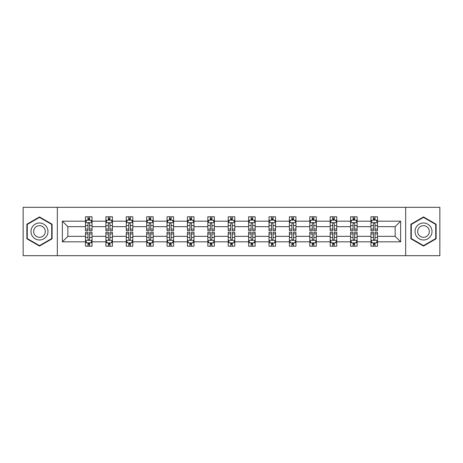 <?xml version="1.0" encoding="UTF-8"?>
<svg xmlns="http://www.w3.org/2000/svg" width="463" height="463" viewBox="0 0 463 463"><rect width="100%" height="100%" fill="white"/><g stroke="black" fill="none" stroke-linecap="round" stroke-linejoin="round"><path stroke-width="0.69" d="M405.669 207.32L23.15 207.32L23.15 255.68L439.85 255.68L439.85 207.32L405.669 207.32L405.669 255.68M377.501 241.825L377.501 236.338L395.147 236.338L400.64 241.825L377.501 241.825L377.501 246.206L375.018 246.206L375.018 242.872M57.331 255.68L57.331 207.32M370.967 241.825L357.112 241.825L357.112 236.338L370.967 236.338L370.967 246.206L377.501 246.206L377.501 242.716L376.274 242.716M357.112 241.825L357.112 246.206L354.629 246.206L354.629 242.872M350.578 241.825L336.723 241.825L336.723 236.338L350.578 236.338L350.578 246.206L357.112 246.206L357.112 242.716L355.885 242.716M336.723 241.825L336.723 246.206L334.24 246.206L334.24 242.872M330.183 241.825L316.327 241.825L316.327 236.338L330.183 236.338L330.183 246.206L336.723 246.206L336.723 242.716L335.49 242.716M316.327 241.825L316.327 246.206L313.845 246.206L313.845 242.872M309.793 241.825L295.938 241.825L295.938 236.338L309.793 236.338L309.793 246.206L316.327 246.206L316.327 242.716L315.1 242.716M295.938 241.825L295.938 246.206L293.455 246.206L293.455 242.872M289.404 241.825L275.549 241.825L275.549 236.338L289.404 236.338L289.404 246.206L295.938 246.206L295.938 242.716L294.711 242.716M275.549 241.825L275.549 246.206L273.066 246.206L273.066 242.872M269.015 241.825L255.159 241.825L255.159 236.338L269.015 236.338L269.015 246.206L275.549 246.206L275.549 242.716L274.322 242.716M255.159 241.825L255.159 246.206L252.676 246.206L252.676 242.872M248.625 241.825L234.77 241.825L234.77 236.338L248.625 236.338L248.625 246.206L255.159 246.206L255.159 242.716L253.932 242.716M234.77 241.825L234.77 246.206L232.287 246.206L232.287 242.872M228.23 241.825L214.375 241.825L214.375 236.338L228.23 236.338L228.23 246.206L234.77 246.206L234.77 242.716L233.537 242.716M214.375 241.825L214.375 246.206L211.892 246.206L211.892 242.872M207.841 241.825L193.985 241.825L193.985 236.338L207.841 236.338L207.841 246.206L214.375 246.206L214.375 242.716L213.148 242.716M193.985 241.825L193.985 246.206L191.503 246.206L191.503 242.872M187.451 241.825L173.596 241.825L173.596 236.338L187.451 236.338L187.451 246.206L193.985 246.206L193.985 242.716L192.758 242.716M173.596 241.825L173.596 246.206L171.113 246.206L171.113 242.872M167.062 241.825L153.207 241.825L153.207 236.338L167.062 236.338L167.062 246.206L173.596 246.206L173.596 242.716L172.369 242.716M153.207 241.825L153.207 246.206L150.724 246.206L150.724 242.872M146.673 241.825L132.817 241.825L132.817 236.338L146.673 236.338L146.673 246.206L153.207 246.206L153.207 242.716L151.974 242.716M132.817 241.825L132.817 246.206L130.329 246.206L130.329 242.872M126.277 241.825L112.422 241.825L112.422 236.338L126.277 236.338L126.277 246.206L132.817 246.206L132.817 242.716L131.585 242.716M112.422 241.825L112.422 246.206L109.939 246.206L109.939 242.872M105.888 241.825L92.033 241.825L92.033 236.338L105.888 236.338L105.888 246.206L112.422 246.206L112.422 242.716L111.195 242.716M92.033 241.825L92.033 246.206L89.55 246.206L89.55 242.872M85.499 241.825L62.36 241.825L62.36 221.175L85.499 221.175L85.499 226.662L67.853 226.662L67.853 236.338L85.499 236.338L85.499 246.206L92.033 246.206L92.033 242.716L90.806 242.716M86.726 220.284L85.499 220.284L85.499 216.794L85.499 221.175M86.674 216.794L92.033 216.794L92.033 221.175L105.888 221.175L105.888 216.794L112.422 216.794L112.422 221.175L126.277 221.175L126.277 216.794L132.817 216.794L132.817 221.175L146.673 221.175L146.673 216.794L153.207 216.794L153.207 221.175L167.062 221.175L167.062 216.794L173.596 216.794L173.596 221.175L187.451 221.175L187.451 216.794L193.985 216.794L193.985 221.175L207.841 221.175L207.841 216.794L214.375 216.794L214.375 221.175L228.23 221.175L228.23 216.794L234.77 216.794L234.77 221.175L248.625 221.175L248.625 216.794L255.159 216.794L255.159 221.175L269.015 221.175L269.015 216.794L275.549 216.794L275.549 221.175L289.404 221.175L289.404 216.794L295.938 216.794L295.938 221.175L309.793 221.175L309.793 216.794L316.327 216.794L316.327 221.175L330.183 221.175L330.183 216.794L336.723 216.794L336.723 221.175L350.578 221.175L350.578 216.794L357.112 216.794L357.112 221.175L370.967 221.175L370.967 216.794L377.501 216.794L377.501 221.175L400.64 221.175L400.64 241.825M370.967 221.175L370.967 226.662L357.112 226.662L357.112 221.175M350.578 221.175L350.578 226.662L336.723 226.662L336.723 221.175M330.183 221.175L330.183 226.662L316.327 226.662L316.327 221.175M309.793 221.175L309.793 226.662L295.938 226.662L295.938 221.175M289.404 221.175L289.404 226.662L275.549 226.662L275.549 221.175M269.015 221.175L269.015 226.662L255.159 226.662L255.159 221.175M248.625 221.175L248.625 226.662L234.77 226.662L234.77 221.175M228.23 221.175L228.23 226.662L214.375 226.662L214.375 221.175M207.841 221.175L207.841 226.662L193.985 226.662L193.985 221.175M187.451 221.175L187.451 226.662L173.596 226.662L173.596 221.175M167.062 221.175L167.062 226.662L153.207 226.662L153.207 221.175M146.673 221.175L146.673 226.662L132.817 226.662L132.817 221.175M126.277 221.175L126.277 226.662L112.422 226.662L112.422 221.175M105.888 221.175L105.888 226.662L92.033 226.662L92.033 221.175M62.36 221.175L67.853 226.662M395.147 236.338L395.147 226.662L377.501 226.662L377.501 221.175M373.45 220.064L375.018 220.064M353.061 220.064L354.629 220.064M332.671 220.064L334.24 220.064M312.276 220.064L313.845 220.064M291.887 220.064L293.455 220.064M271.497 220.064L273.066 220.064M251.108 220.064L252.676 220.064M230.713 220.064L232.287 220.064M210.324 220.064L211.892 220.064M189.934 220.064L191.503 220.064M169.545 220.064L171.113 220.064M149.155 220.064L150.724 220.064M128.76 220.064L130.329 220.064M108.371 220.064L109.939 220.064M87.982 220.064L89.55 220.064M87.982 242.936L89.55 242.936M108.371 242.936L109.939 242.936M128.76 242.936L130.329 242.936M149.155 242.936L150.724 242.936M169.545 242.936L171.113 242.936M189.934 242.936L191.503 242.936M210.324 242.936L211.892 242.936M230.713 242.936L232.287 242.936M251.108 242.936L252.676 242.936M271.497 242.936L273.066 242.936M291.887 242.936L293.455 242.936M312.276 242.936L313.845 242.936M332.671 242.936L334.24 242.936M353.061 242.936L354.629 242.936M373.45 242.936L375.018 242.936M67.853 236.338L62.36 241.825M400.64 221.175L395.147 226.662M52.105 224.219L39.488 216.933L26.877 224.219L26.877 238.781L39.488 246.067L52.105 238.781L52.105 224.219M410.895 224.219L410.895 238.781L423.512 246.067L436.123 238.781L436.123 224.219L423.512 216.933L410.895 224.219M89.55 218.495L87.982 218.495M85.499 229.075L85.499 230.713L87.982 230.713L87.982 229.075L85.499 229.075L85.499 226.662M92.033 226.662L92.033 230.713L89.55 230.713L89.55 223.722C89.029 222.715 88.502 222.715 87.982 223.722L87.982 229.075M90.806 220.284L92.033 220.284L92.033 216.794L89.55 216.794L89.55 220.128M92.033 222.744L90.725 220.128L86.807 220.128L85.499 222.744M85.499 216.794L87.982 216.794L87.982 220.128M87.982 244.505L89.55 244.505M92.033 233.925L92.033 232.287L89.55 232.287L89.55 233.925L92.033 233.925L92.033 236.338M85.499 236.338L85.499 232.287L87.982 232.287L87.982 239.278C88.502 240.285 89.029 240.285 89.55 239.278L89.55 233.925M86.726 242.716L85.499 242.716L85.499 246.206L87.982 246.206L87.982 242.872M85.499 240.256L86.807 242.872L90.725 242.872L92.033 240.256M90.858 246.206L92.033 246.206M109.939 218.495L108.371 218.495M107.115 220.284L105.888 220.284L105.888 216.794L108.371 216.794L108.371 220.128M105.888 229.075L105.888 230.713L108.371 230.713L108.371 229.075L105.888 229.075L105.888 226.662M112.422 226.662L112.422 230.713L109.939 230.713L109.939 223.722C109.418 222.715 108.898 222.715 108.371 223.722L108.371 229.075M111.195 220.284L112.422 220.284L112.422 216.794L109.939 216.794L109.939 220.128M112.422 222.744L111.114 220.128L107.196 220.128L105.888 222.744M107.063 216.794L105.888 216.794M130.329 218.495L128.76 218.495M127.51 220.284L126.277 220.284L126.277 216.794L128.76 216.794L128.76 220.128M126.277 229.075L126.277 230.713L128.76 230.713L128.76 229.075L126.277 229.075L126.277 226.662M132.817 226.662L132.817 230.713L130.329 230.713L130.329 223.722C129.808 222.715 129.287 222.715 128.76 223.722L128.76 229.075M131.585 220.284L132.817 220.284L132.817 216.794L130.329 216.794L130.329 220.128M132.817 222.744L131.509 220.128L127.585 220.128L126.277 222.744M127.458 216.794L126.277 216.794M108.371 244.505L109.939 244.505M112.422 233.925L112.422 232.287L109.939 232.287L109.939 233.925L112.422 233.925L112.422 236.338M105.888 236.338L105.888 232.287L108.371 232.287L108.371 239.278C108.892 240.285 109.418 240.285 109.939 239.278L109.939 233.925M107.115 242.716L105.888 242.716L105.888 246.206L108.371 246.206L108.371 242.872M105.888 240.256L107.196 242.872L111.114 242.872L112.422 240.256M111.247 246.206L112.422 246.206M128.76 244.505L130.329 244.505M132.817 233.925L132.817 232.287L130.329 232.287L130.329 233.925L132.817 233.925L132.817 236.338M126.277 236.338L126.277 232.287L128.76 232.287L128.76 239.278C129.287 240.285 129.808 240.285 130.329 239.278L130.329 233.925M127.51 242.716L126.277 242.716L126.277 246.206L128.76 246.206L128.76 242.872M126.277 240.256L127.585 242.872L131.509 242.872L132.817 240.256M131.637 246.206L132.817 246.206M32.132 227.252A8.496 8.496 0 0 0 35.24 238.856A8.496 8.496 0 0 0 46.844 235.748A8.496 8.496 0 0 0 43.736 224.144A8.496 8.496 0 0 0 32.132 227.252M34.453 228.589A5.816 5.816 0 0 0 36.583 236.535A5.816 5.816 0 0 0 44.523 234.411A5.816 5.816 0 0 0 42.399 226.465A5.816 5.816 0 0 0 34.453 228.589M51.711 224.445L51.711 238.555L39.488 245.61L27.265 238.555L27.265 224.445L39.488 217.39L51.711 224.445M416.156 227.252A8.496 8.496 0 0 0 419.264 238.856A8.496 8.496 0 0 0 430.868 235.748A8.496 8.496 0 0 0 427.76 224.144A8.496 8.496 0 0 0 416.156 227.252M418.477 228.589A5.816 5.816 0 0 0 420.601 236.535A5.816 5.816 0 0 0 428.547 234.411A5.816 5.816 0 0 0 426.417 226.465A5.816 5.816 0 0 0 418.477 228.589M435.735 224.445L435.735 238.555L423.512 245.61L411.289 238.555L411.289 224.445L423.512 217.39L435.735 224.445M150.724 218.495L149.155 218.495M147.9 220.284L146.673 220.284L146.673 216.794L149.155 216.794L149.155 220.128M146.673 229.075L146.673 230.713L149.155 230.713L149.155 229.075L146.673 229.075L146.673 226.662M153.207 226.662L153.207 230.713L150.724 230.713L150.724 223.722C150.197 222.715 149.676 222.715 149.155 223.722L149.155 229.075M151.974 220.284L153.207 220.284L153.207 216.794L150.724 216.794L150.724 220.128M153.207 222.744L151.899 220.128L147.975 220.128L146.673 222.744M147.847 216.794L146.673 216.794M149.155 244.505L150.724 244.505M153.207 233.925L153.207 232.287L150.724 232.287L150.724 233.925L153.207 233.925L153.207 236.338M146.673 236.338L146.673 232.287L149.155 232.287L149.155 239.278C149.676 240.285 150.197 240.285 150.724 239.278L150.724 233.925M147.9 242.716L146.673 242.716L146.673 246.206L149.155 246.206L149.155 242.872M146.673 240.256L147.975 242.872L151.899 242.872L153.207 240.256M152.032 246.206L153.207 246.206M171.113 218.495L169.545 218.495M168.289 220.284L167.062 220.284L167.062 216.794L169.545 216.794L169.545 220.128M167.062 229.075L167.062 230.713L169.545 230.713L169.545 229.075L167.062 229.075L167.062 226.662M173.596 226.662L173.596 230.713L171.113 230.713L171.113 223.722C170.592 222.715 170.066 222.715 169.545 223.722L169.545 229.075M172.369 220.284L173.596 220.284L173.596 216.794L171.113 216.794L171.113 220.128M173.596 222.744L172.288 220.128L168.37 220.128L167.062 222.744M168.237 216.794L167.062 216.794M169.545 244.505L171.113 244.505M173.596 233.925L173.596 232.287L171.113 232.287L171.113 233.925L173.596 233.925L173.596 236.338M167.062 236.338L167.062 232.287L169.545 232.287L169.545 239.278C170.066 240.285 170.587 240.285 171.113 239.278L171.113 233.925M168.289 242.716L167.062 242.716L167.062 246.206L169.545 246.206L169.545 242.872M167.062 240.256L168.37 242.872L172.288 242.872L173.596 240.256M172.421 246.206L173.596 246.206M191.503 218.495L189.934 218.495M188.678 220.284L187.451 220.284L187.451 216.794L189.934 216.794L189.934 220.128M187.451 229.075L187.451 230.713L189.934 230.713L189.934 229.075L187.451 229.075L187.451 226.662M193.985 226.662L193.985 230.713L191.503 230.713L191.503 223.722C190.982 222.715 190.461 222.715 189.934 223.722L189.934 229.075M192.758 220.284L193.985 220.284L193.985 216.794L191.503 216.794L191.503 220.128M193.985 222.744L192.677 220.128L188.759 220.128L187.451 222.744M188.626 216.794L187.451 216.794M189.934 244.505L191.503 244.505M193.985 233.925L193.985 232.287L191.503 232.287L191.503 233.925L193.985 233.925L193.985 236.338M187.451 236.338L187.451 232.287L189.934 232.287L189.934 239.278C190.455 240.285 190.982 240.285 191.503 239.278L191.503 233.925M188.678 242.716L187.451 242.716L187.451 246.206L189.934 246.206L189.934 242.872M187.451 240.256L188.759 242.872L192.677 242.872L193.985 240.256M192.811 246.206L193.985 246.206M211.892 218.495L210.324 218.495M209.068 220.284L207.841 220.284L207.841 216.794L210.324 216.794L210.324 220.128M207.841 229.075L207.841 230.713L210.324 230.713L210.324 229.075L207.841 229.075L207.841 226.662M214.375 226.662L214.375 230.713L211.892 230.713L211.892 223.722C211.371 222.715 210.85 222.715 210.324 223.722L210.324 229.075M213.148 220.284L214.375 220.284L214.375 216.794L211.892 216.794L211.892 220.128M214.375 222.744L213.073 220.128L209.149 220.128L207.841 222.744M209.016 216.794L207.841 216.794M210.324 244.505L211.892 244.505M214.375 233.925L214.375 232.287L211.892 232.287L211.892 233.925L214.375 233.925L214.375 236.338M207.841 236.338L207.841 232.287L210.324 232.287L210.324 239.278C210.844 240.285 211.371 240.285 211.892 239.278L211.892 233.925M209.068 242.716L207.841 242.716L207.841 246.206L210.324 246.206L210.324 242.872M207.841 240.256L209.149 242.872L213.073 242.872L214.375 240.256M213.2 246.206L214.375 246.206M232.287 218.495L230.713 218.495M229.463 220.284L228.23 220.284L228.23 216.794L230.713 216.794L230.713 220.128M228.23 229.075L228.23 230.713L230.713 230.713L230.713 229.075L228.23 229.075L228.23 226.662M234.77 226.662L234.77 230.713L232.287 230.713L232.287 223.722C231.76 222.715 231.24 222.715 230.713 223.722L230.713 229.075M233.537 220.284L234.77 220.284L234.77 216.794L232.287 216.794L232.287 220.128M234.77 222.744L233.462 220.128L229.538 220.128L228.23 222.744M229.411 216.794L228.23 216.794M230.713 244.505L232.287 244.505M234.77 233.925L234.77 232.287L232.287 232.287L232.287 233.925L234.77 233.925L234.77 236.338M228.23 236.338L228.23 232.287L230.713 232.287L230.713 239.278C231.24 240.285 231.76 240.285 232.287 239.278L232.287 233.925M229.463 242.716L228.23 242.716L228.23 246.206L230.713 246.206L230.713 242.872M228.23 240.256L229.538 242.872L233.462 242.872L234.77 240.256M233.589 246.206L234.77 246.206M252.676 218.495L251.108 218.495M249.852 220.284L248.625 220.284L248.625 216.794L251.108 216.794L251.108 220.128M248.625 229.075L248.625 230.713L251.108 230.713L251.108 229.075L248.625 229.075L248.625 226.662M255.159 226.662L255.159 230.713L252.676 230.713L252.676 223.722C252.156 222.715 251.629 222.715 251.108 223.722L251.108 229.075M253.932 220.284L255.159 220.284L255.159 216.794L252.676 216.794L252.676 220.128M255.159 222.744L253.851 220.128L249.927 220.128L248.625 222.744M249.8 216.794L248.625 216.794M251.108 244.505L252.676 244.505M255.159 233.925L255.159 232.287L252.676 232.287L252.676 233.925L255.159 233.925L255.159 236.338M248.625 236.338L248.625 232.287L251.108 232.287L251.108 239.278C251.629 240.285 252.15 240.285 252.676 239.278L252.676 233.925M249.852 242.716L248.625 242.716L248.625 246.206L251.108 246.206L251.108 242.872M248.625 240.256L249.927 242.872L253.851 242.872L255.159 240.256M253.984 246.206L255.159 246.206M273.066 218.495L271.497 218.495M270.242 220.284L269.015 220.284L269.015 216.794L271.497 216.794L271.497 220.128M269.015 229.075L269.015 230.713L271.497 230.713L271.497 229.075L269.015 229.075L269.015 226.662M275.549 226.662L275.549 230.713L273.066 230.713L273.066 223.722C272.545 222.715 272.018 222.715 271.497 223.722L271.497 229.075M274.322 220.284L275.549 220.284L275.549 216.794L273.066 216.794L273.066 220.128M275.549 222.744L274.241 220.128L270.323 220.128L269.015 222.744M270.189 216.794L269.015 216.794M293.455 218.495L291.887 218.495M290.631 220.284L289.404 220.284L289.404 216.794L291.887 216.794L291.887 220.128M289.404 229.075L289.404 230.713L291.887 230.713L291.887 229.075L289.404 229.075L289.404 226.662M295.938 226.662L295.938 230.713L293.455 230.713L293.455 223.722C292.934 222.715 292.413 222.715 291.887 223.722L291.887 229.075M294.711 220.284L295.938 220.284L295.938 216.794L293.455 216.794L293.455 220.128M295.938 222.744L294.63 220.128L290.712 220.128L289.404 222.744M290.579 216.794L289.404 216.794M313.845 218.495L312.276 218.495M311.026 220.284L309.793 220.284L309.793 216.794L312.276 216.794L312.276 220.128M309.793 229.075L309.793 230.713L312.276 230.713L312.276 229.075L309.793 229.075L309.793 226.662M316.327 226.662L316.327 230.713L313.845 230.713L313.845 223.722C313.324 222.715 312.803 222.715 312.276 223.722L312.276 229.075M315.1 220.284L316.327 220.284L316.327 216.794L313.845 216.794L313.845 220.128M316.327 222.744L315.025 220.128L311.101 220.128L309.793 222.744M310.968 216.794L309.793 216.794M271.497 244.505L273.066 244.505M275.549 233.925L275.549 232.287L273.066 232.287L273.066 233.925L275.549 233.925L275.549 236.338M269.015 236.338L269.015 232.287L271.497 232.287L271.497 239.278C272.018 240.285 272.539 240.285 273.066 239.278L273.066 233.925M270.242 242.716L269.015 242.716L269.015 246.206L271.497 246.206L271.497 242.872M269.015 240.256L270.323 242.872L274.241 242.872L275.549 240.256M274.374 246.206L275.549 246.206M291.887 244.505L293.455 244.505M295.938 233.925L295.938 232.287L293.455 232.287L293.455 233.925L295.938 233.925L295.938 236.338M289.404 236.338L289.404 232.287L291.887 232.287L291.887 239.278C292.408 240.285 292.934 240.285 293.455 239.278L293.455 233.925M290.631 242.716L289.404 242.716L289.404 246.206L291.887 246.206L291.887 242.872M289.404 240.256L290.712 242.872L294.63 242.872L295.938 240.256M294.763 246.206L295.938 246.206M312.276 244.505L313.845 244.505M316.327 233.925L316.327 232.287L313.845 232.287L313.845 233.925L316.327 233.925L316.327 236.338M309.793 236.338L309.793 232.287L312.276 232.287L312.276 239.278C312.803 240.285 313.324 240.285 313.845 239.278L313.845 233.925M311.026 242.716L309.793 242.716L309.793 246.206L312.276 246.206L312.276 242.872M309.793 240.256L311.101 242.872L315.025 242.872L316.327 240.256M315.153 246.206L316.327 246.206M334.24 218.495L332.671 218.495M331.415 220.284L330.183 220.284L330.183 216.794L332.671 216.794L332.671 220.128M330.183 229.075L330.183 230.713L332.671 230.713L332.671 229.075L330.183 229.075L330.183 226.662M336.723 226.662L336.723 230.713L334.24 230.713L334.24 223.722C333.713 222.715 333.192 222.715 332.671 223.722L332.671 229.075M335.49 220.284L336.723 220.284L336.723 216.794L334.24 216.794L334.24 220.128M336.723 222.744L335.415 220.128L331.491 220.128L330.183 222.744M331.363 216.794L330.183 216.794M332.671 244.505L334.24 244.505M336.723 233.925L336.723 232.287L334.24 232.287L334.24 233.925L336.723 233.925L336.723 236.338M330.183 236.338L330.183 232.287L332.671 232.287L332.671 239.278C333.192 240.285 333.713 240.285 334.24 239.278L334.24 233.925M331.415 242.716L330.183 242.716L330.183 246.206L332.671 246.206L332.671 242.872M330.183 240.256L331.491 242.872L335.415 242.872L336.723 240.256M335.542 246.206L336.723 246.206M354.629 218.495L353.061 218.495M351.805 220.284L350.578 220.284L350.578 216.794L353.061 216.794L353.061 220.128M350.578 229.075L350.578 230.713L353.061 230.713L353.061 229.075L350.578 229.075L350.578 226.662M357.112 226.662L357.112 230.713L354.629 230.713L354.629 223.722C354.108 222.715 353.582 222.715 353.061 223.722L353.061 229.075M355.885 220.284L357.112 220.284L357.112 216.794L354.629 216.794L354.629 220.128M357.112 222.744L355.804 220.128L351.886 220.128L350.578 222.744M351.753 216.794L350.578 216.794M353.061 244.505L354.629 244.505M357.112 233.925L357.112 232.287L354.629 232.287L354.629 233.925L357.112 233.925L357.112 236.338M350.578 236.338L350.578 232.287L353.061 232.287L353.061 239.278C353.582 240.285 354.102 240.285 354.629 239.278L354.629 233.925M351.805 242.716L350.578 242.716L350.578 246.206L353.061 246.206L353.061 242.872M350.578 240.256L351.886 242.872L355.804 242.872L357.112 240.256M355.937 246.206L357.112 246.206M375.018 218.495L373.45 218.495M372.194 220.284L370.967 220.284L370.967 216.794L373.45 216.794L373.45 220.128M370.967 229.075L370.967 230.713L373.45 230.713L373.45 229.075L370.967 229.075L370.967 226.662M377.501 226.662L377.501 230.713L375.018 230.713L375.018 223.722C374.498 222.715 373.971 222.715 373.45 223.722L373.45 229.075M376.274 220.284L377.501 220.284L377.501 216.794L375.018 216.794L375.018 220.128M377.501 222.744L376.193 220.128L372.275 220.128L370.967 222.744M372.142 216.794L370.967 216.794M373.45 244.505L375.018 244.505M377.501 233.925L377.501 232.287L375.018 232.287L375.018 233.925L377.501 233.925L377.501 236.338M370.967 236.338L370.967 232.287L373.45 232.287L373.45 239.278C373.971 240.285 374.498 240.285 375.018 239.278L375.018 233.925M372.194 242.716L370.967 242.716L370.967 246.206L373.45 246.206L373.45 242.872M370.967 240.256L372.275 242.872L376.193 242.872L377.501 240.256M376.326 246.206L377.501 246.206M91.998 222.68L85.533 222.68M92.033 229.075L89.55 229.075M87.982 225.574L85.499 225.574M92.033 225.574L89.55 225.574M89.55 219.329L87.982 219.329M85.533 240.32L91.998 240.32M85.499 233.925L87.982 233.925M89.55 237.426L92.033 237.426M85.499 237.426L87.982 237.426M87.982 243.671L89.55 243.671M112.393 222.68L105.923 222.68M112.422 229.075L109.939 229.075M108.371 225.574L105.888 225.574M112.422 225.574L109.939 225.574M109.939 219.329L108.371 219.329M132.783 222.68L126.312 222.68M132.817 229.075L130.329 229.075M128.76 225.574L126.277 225.574M132.817 225.574L130.329 225.574M130.329 219.329L128.76 219.329M105.923 240.32L112.393 240.32M105.888 233.925L108.371 233.925M109.939 237.426L112.422 237.426M105.888 237.426L108.371 237.426M108.371 243.671L109.939 243.671M126.312 240.32L132.783 240.32M126.277 233.925L128.76 233.925M130.329 237.426L132.817 237.426M126.277 237.426L128.76 237.426M128.76 243.671L130.329 243.671M153.172 222.68L146.702 222.68M153.207 229.075L150.724 229.075M149.155 225.574L146.673 225.574M153.207 225.574L150.724 225.574M150.724 219.329L149.155 219.329M146.702 240.32L153.172 240.32M146.673 233.925L149.155 233.925M150.724 237.426L153.207 237.426M146.673 237.426L149.155 237.426M149.155 243.671L150.724 243.671M173.561 222.68L167.091 222.68M173.596 229.075L171.113 229.075M169.545 225.574L167.062 225.574M173.596 225.574L171.113 225.574M171.113 219.329L169.545 219.329M167.091 240.32L173.561 240.32M167.062 233.925L169.545 233.925M171.113 237.426L173.596 237.426M167.062 237.426L169.545 237.426M169.545 243.671L171.113 243.671M193.956 222.68L187.486 222.68M193.985 229.075L191.503 229.075M189.934 225.574L187.451 225.574M193.985 225.574L191.503 225.574M191.503 219.329L189.934 219.329M187.486 240.32L193.956 240.32M187.451 233.925L189.934 233.925M191.503 237.426L193.985 237.426M187.451 237.426L189.934 237.426M189.934 243.671L191.503 243.671M214.346 222.68L207.875 222.68M214.375 229.075L211.892 229.075M210.324 225.574L207.841 225.574M214.375 225.574L211.892 225.574M211.892 219.329L210.324 219.329M207.875 240.32L214.346 240.32M207.841 233.925L210.324 233.925M211.892 237.426L214.375 237.426M207.841 237.426L210.324 237.426M210.324 243.671L211.892 243.671M234.735 222.68L228.265 222.68M234.77 229.075L232.287 229.075M230.713 225.574L228.23 225.574M234.77 225.574L232.287 225.574M232.287 219.329L230.713 219.329M228.265 240.32L234.735 240.32M228.23 233.925L230.713 233.925M232.287 237.426L234.77 237.426M228.23 237.426L230.713 237.426M230.713 243.671L232.287 243.671M255.125 222.68L248.654 222.68M255.159 229.075L252.676 229.075M251.108 225.574L248.625 225.574M255.159 225.574L252.676 225.574M252.676 219.329L251.108 219.329M248.654 240.32L255.125 240.32M248.625 233.925L251.108 233.925M252.676 237.426L255.159 237.426M248.625 237.426L251.108 237.426M251.108 243.671L252.676 243.671M275.514 222.68L269.044 222.68M275.549 229.075L273.066 229.075M271.497 225.574L269.015 225.574M275.549 225.574L273.066 225.574M273.066 219.329L271.497 219.329M295.909 222.68L289.439 222.68M295.938 229.075L293.455 229.075M291.887 225.574L289.404 225.574M295.938 225.574L293.455 225.574M293.455 219.329L291.887 219.329M316.298 222.68L309.828 222.68M316.327 229.075L313.845 229.075M312.276 225.574L309.793 225.574M316.327 225.574L313.845 225.574M313.845 219.329L312.276 219.329M269.044 240.32L275.514 240.32M269.015 233.925L271.497 233.925M273.066 237.426L275.549 237.426M269.015 237.426L271.497 237.426M271.497 243.671L273.066 243.671M289.439 240.32L295.909 240.32M289.404 233.925L291.887 233.925M293.455 237.426L295.938 237.426M289.404 237.426L291.887 237.426M291.887 243.671L293.455 243.671M309.828 240.32L316.298 240.32M309.793 233.925L312.276 233.925M313.845 237.426L316.327 237.426M309.793 237.426L312.276 237.426M312.276 243.671L313.845 243.671M336.688 222.68L330.217 222.68M336.723 229.075L334.24 229.075M332.671 225.574L330.183 225.574M336.723 225.574L334.24 225.574M334.24 219.329L332.671 219.329M330.217 240.32L336.688 240.32M330.183 233.925L332.671 233.925M334.24 237.426L336.723 237.426M330.183 237.426L332.671 237.426M332.671 243.671L334.24 243.671M357.077 222.68L350.607 222.68M357.112 229.075L354.629 229.075M353.061 225.574L350.578 225.574M357.112 225.574L354.629 225.574M354.629 219.329L353.061 219.329M350.607 240.32L357.077 240.32M350.578 233.925L353.061 233.925M354.629 237.426L357.112 237.426M350.578 237.426L353.061 237.426M353.061 243.671L354.629 243.671M377.467 222.68L371.002 222.68M377.501 229.075L375.018 229.075M373.45 225.574L370.967 225.574M377.501 225.574L375.018 225.574M375.018 219.329L373.45 219.329M371.002 240.32L377.467 240.32M370.967 233.925L373.45 233.925M375.018 237.426L377.501 237.426M370.967 237.426L373.45 237.426M373.45 243.671L375.018 243.671"/></g></svg>
